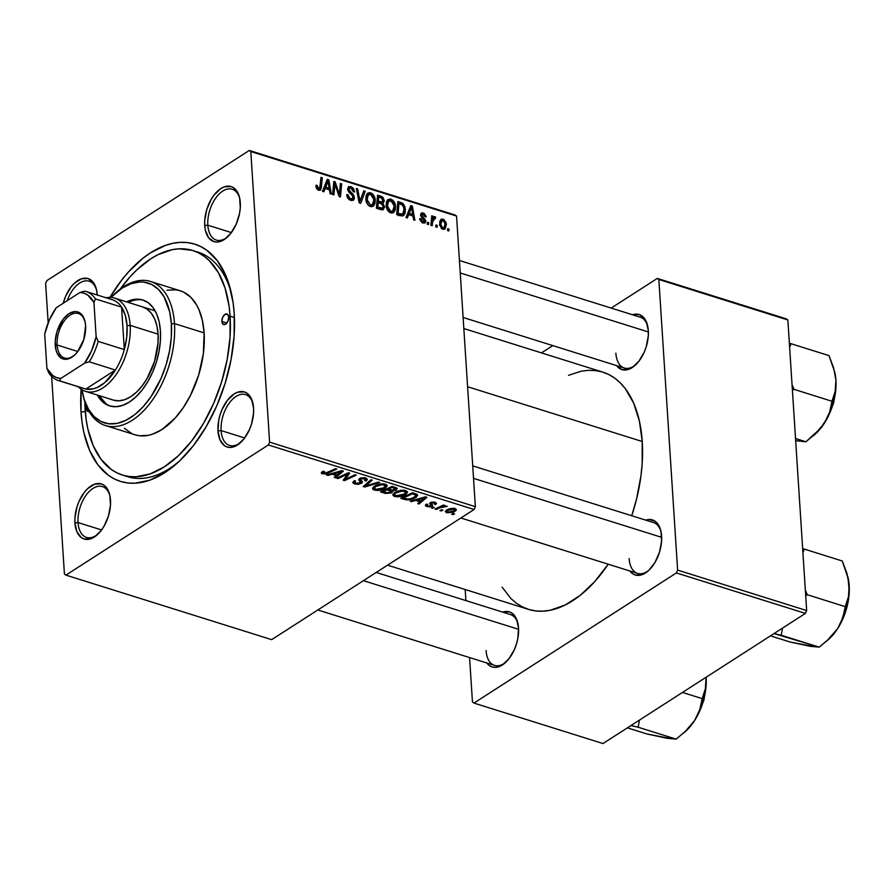 <?xml version="1.0" encoding="UTF-8"?>
<svg xmlns="http://www.w3.org/2000/svg" width="894" height="894" viewBox="0 0 894 894"><rect width="100%" height="100%" fill="white"/><g stroke="black" fill="none" stroke-linecap="round" stroke-linejoin="round"><path stroke-width="1.34" d="M207.833 225.21A26.641 15.12 -72.6 0 0 227.735 236.776A26.641 15.12 107.4 0 1 216.281 240.073A26.641 15.12 107.4 0 1 207.833 225.21L231.39 232.585L207.833 225.21A26.641 15.12 107.4 0 1 215.23 198.77A26.641 15.12 107.4 0 1 232.216 189.237A26.641 15.12 107.4 0 1 239.748 198.49A26.641 15.12 -72.6 0 0 220.65 192.623A26.641 15.12 -72.6 0 0 207.833 225.21L204.726 225.534L207.833 225.21M240.285 202.67A28.854 16.383 107.4 0 1 227.031 237.424A28.854 16.383 107.4 0 1 204.726 225.534L205.385 230.294L208.637 237.793L214.001 241.682L217.231 242.062L224.159 239.637L230.842 233.312L236.251 224.07L239.57 213.308L240.274 207.877L239.626 197.909L238.307 193.774L233.915 187.975L231.01 186.533L224.36 186.846L220.852 188.578L214.18 194.903L211.252 199.239L206.805 209.431L204.748 220.337L204.726 225.534A28.854 16.383 107.4 0 1 218.974 189.941A28.854 16.383 107.4 0 1 239.536 197.54A28.854 16.383 107.4 0 1 240.285 202.67M221.12 430.584A26.641 15.12 -72.6 0 0 241.022 442.15A26.641 15.12 107.4 0 1 229.557 445.447A26.641 15.12 107.4 0 1 221.12 430.584L244.665 437.971L221.12 430.584A26.641 15.12 107.4 0 1 228.506 404.144A26.641 15.12 107.4 0 1 245.504 394.612A26.641 15.12 107.4 0 1 253.024 403.864A26.641 15.12 -72.6 0 0 233.926 398.009A26.641 15.12 -72.6 0 0 221.12 430.584L218.002 430.919L221.12 430.584M253.572 408.055A28.854 16.383 107.4 0 1 240.318 442.809A28.854 16.383 107.4 0 1 218.002 430.919L219.991 439.814L224.383 445.614L227.277 447.056L230.507 447.436L237.435 445.011L244.118 438.686L249.527 429.444L251.493 424.158L253.55 413.251L253.572 408.055L251.583 399.149L247.191 393.349L244.297 391.907L237.636 392.22L234.139 393.952L227.456 400.277L222.047 409.519L220.092 414.805L218.728 420.281L218.002 430.919A28.854 16.383 107.4 0 1 232.261 395.316A28.854 16.383 107.4 0 1 252.823 402.926A28.854 16.383 107.4 0 1 253.572 408.055M78.046 522.565A26.641 15.12 -72.6 0 0 97.949 534.131A26.641 15.12 107.4 0 1 86.495 537.428A26.641 15.12 107.4 0 1 78.046 522.565L101.592 529.952L78.046 522.565A26.641 15.12 107.4 0 1 85.433 496.125A26.641 15.12 107.4 0 1 102.43 486.593A26.641 15.12 107.4 0 1 109.962 495.846A26.641 15.12 -72.6 0 0 90.864 489.99A26.641 15.12 -72.6 0 0 78.046 522.565L74.94 522.901L78.046 522.565M110.498 500.037A28.854 16.383 107.4 0 1 97.245 534.791A28.854 16.383 107.4 0 1 74.94 522.901L76.918 531.796L81.309 537.596L84.215 539.037L90.864 538.736L94.373 536.992L101.044 530.678L103.972 526.342L108.42 516.14L110.476 505.233L109.839 495.276L106.587 487.778L104.129 485.33L101.223 483.889L94.563 484.202L87.634 488.66L84.394 492.259L78.974 501.5L77.018 506.797L74.951 517.704L74.94 522.901A28.854 16.383 107.4 0 1 89.188 487.297A28.854 16.383 107.4 0 1 109.75 494.907A28.854 16.383 107.4 0 1 110.498 500.037M97.222 294.662A28.854 16.383 107.4 0 1 97.234 294.998L96.552 289.902L93.3 282.403L87.947 278.515L81.287 278.827L74.347 283.286L71.107 286.885L65.698 296.126L63.195 303.278A28.854 16.383 107.4 0 1 80.538 279.107A28.854 16.383 107.4 0 1 96.474 289.533A28.854 16.383 107.4 0 1 97.222 294.662M486.079 650.53A26.641 15.12 -72.6 0 0 505.982 662.096A26.641 15.12 107.4 0 1 494.516 665.393A26.641 15.12 107.4 0 1 486.079 650.53M502.707 612.122A28.854 16.383 107.4 0 1 517.782 622.861A28.854 16.383 107.4 0 1 518.531 627.99A28.854 16.383 107.4 0 1 505.266 662.745A28.854 16.383 107.4 0 1 486.761 662.957L489.342 665.561L492.236 667.002L495.466 667.382L502.394 664.957L509.077 658.632L514.486 649.39L516.441 644.105L517.805 638.629L518.531 627.99L516.542 619.095L512.15 613.295L509.256 611.854L502.596 612.166M615.865 353.164A26.641 15.12 -72.6 0 0 635.768 364.73A26.641 15.12 107.4 0 1 624.303 368.026A26.641 15.12 107.4 0 1 615.865 353.164M632.494 314.766A28.854 16.383 107.4 0 1 647.569 325.505A28.854 16.383 107.4 0 1 648.318 330.635A28.854 16.383 107.4 0 1 635.064 365.389A28.854 16.383 107.4 0 1 616.547 365.601L622.023 369.647L628.683 369.334L632.181 367.59L638.864 361.277L644.272 352.035L646.239 346.738L648.295 335.831L648.318 330.635L646.328 321.739L644.406 318.376L639.042 314.487L632.382 314.8M629.141 558.538A26.641 15.12 -72.6 0 0 649.044 570.104A26.641 15.12 107.4 0 1 637.59 573.412A26.641 15.12 107.4 0 1 629.141 558.538M645.77 520.14A28.854 16.383 107.4 0 1 660.845 530.88A28.854 16.383 107.4 0 1 661.594 536.009A28.854 16.383 107.4 0 1 648.34 570.763A28.854 16.383 107.4 0 1 629.834 570.975L632.404 573.579L635.31 575.021L641.97 574.708L645.468 572.965L648.899 570.249L655.067 562.315L659.515 552.123L661.582 541.205L660.934 531.248L659.616 527.114L655.224 521.314L649.1 519.481L645.669 520.174M125.048 475.776A117.65 66.782 -72.6 0 0 179.213 461.315A117.65 66.782 107.4 0 1 127.641 476.681L122.433 475.049A117.65 66.782 107.4 0 1 85.12 409.396A117.65 66.782 107.4 0 1 84.818 401.797L86.126 419.375L87.824 428.796L93.211 445.67L101.078 459.348L111.113 469.328L116.823 472.792L122.936 475.206L129.373 476.536L136.089 476.759L150.069 473.943L164.34 466.847L178.353 455.761L191.573 441.088L203.486 423.421L213.632 403.417L221.623 381.85L227.165 359.544L230.026 337.373L230.104 316.174L234.418 317.526L230.104 316.174A117.65 66.782 107.4 0 1 197.473 432.964A117.65 66.782 107.4 0 1 122.411 475.049M81.019 412.033L85.276 411.575L81.019 412.033L82.08 422.571L83.88 432.54L89.568 450.364L97.871 464.824L108.476 475.362L114.521 479.028L120.969 481.564L127.775 482.972L134.871 483.218L149.644 480.234L164.72 472.736L179.526 461.025L193.495 445.525L206.078 426.851L216.806 405.708L225.254 382.923L231.099 359.366L234.127 335.943L234.206 313.537A124.311 70.57 107.4 0 1 177.101 463.248A124.311 70.57 107.4 0 1 81.019 412.033A124.311 70.57 107.4 0 1 81.13 389.225L81.019 412.033M568.528 375.335L581.066 371.233L588.386 370.317L595.471 370.563L602.277 371.96L608.736 374.508L614.77 378.173L620.335 382.923L625.375 388.711L633.69 403.172L639.378 420.996L642.238 441.502A124.311 70.57 -72.6 0 1 631.723 515.737L636.539 499.143L640.998 475.541L642.149 463.897L642.238 441.502L467.596 386.733L642.238 441.502A124.311 70.57 -72.6 0 0 602.835 372.139L463.83 328.545M271.675 639.646L65.921 575.121L268.356 444.966L474.111 509.502L271.675 639.646L474.111 509.502L475.351 506.652L456.555 216.069L250.801 151.533L269.597 442.128L475.351 506.652L474.111 509.502L268.356 444.966L65.921 575.121L64.424 574.037L51.64 376.408L64.424 574.037L65.921 575.121L271.675 639.646M432.629 508.261L434.294 507.479L432.998 507.066L431.366 507.87L434.294 507.479L432.998 507.066L431.366 507.87L432.629 508.261M441.189 510.943L442.854 510.161L441.558 509.759L439.926 510.552L441.189 510.943L441.122 509.96L441.189 510.943L442.854 510.161L441.558 509.759L439.926 510.552L441.189 510.943M394.69 496.483L398.333 496.841L402.713 495.946L406.278 494.08L407.429 491.856L406.077 490.683L403.205 490.124L397.249 491.186L393.047 494.069L393.036 495.444L394.69 496.483L394.444 492.639L394.69 496.483C398.925 497.176 402.557 496.539 405.574 494.583L407.496 492.192L405.619 490.515L400.546 490.303L394.645 492.505L392.846 494.885L394.69 496.483M411.486 501.635L415.598 500.428L419.934 501.78L417.733 503.59L419.007 503.992L426.907 497.31L425.354 496.829L410.111 501.199L411.486 501.635L411.441 500.819L411.486 501.635L415.598 500.428L419.934 501.78L417.733 503.59L419.007 503.992L426.907 497.31L425.354 496.829L410.111 501.199L411.486 501.635M385.37 493.443L391.237 492.974L392.656 491.767L392.265 490.907L395.908 490.158L397.193 488.459L392.12 486.403L380.475 491.912L385.37 493.443L385.292 492.348L385.37 493.443L391.863 492.628L392.265 490.907L396.288 489.934L396.768 488.012L392.12 486.403L380.475 491.912L385.37 493.443M364.841 487.006L379.749 482.525L378.374 482.089L365.601 485.934L372.206 480.156L370.921 479.754L363.221 486.492L364.841 487.006L364.718 485.185L364.841 487.006L379.749 482.525L378.374 482.089L365.601 485.934L372.206 480.156L370.921 479.754L363.221 486.492L364.841 487.006M322.231 471.741L321.348 472.602L321.717 473.474L325.606 474.01L336.814 469.059L335.529 468.657L325.226 473.284L323.349 472.96L324.611 471.529L322.946 471.339L321.292 472.87L322.611 473.876L328.277 473.094L336.814 469.059L335.529 468.657L327.282 472.557L323.818 473.183L323.662 472.032L324.611 471.529L322.231 471.741M338.01 478.592L347.822 473.909L343.229 480.223L344.559 480.648L356.203 475.139L354.918 474.736L345.095 479.43L349.722 473.105L348.392 472.691L336.725 478.189L338.01 478.592L337.943 477.608L338.01 478.592L347.822 473.909L346.19 475.887L346.313 478.011L349.722 473.105L348.392 472.691L336.725 478.189L338.01 478.592M327.953 475.44L332.054 474.222L336.39 475.586L334.188 477.396L335.462 477.798L343.374 471.116L341.821 470.624L326.578 475.005L327.953 475.44L327.897 474.625L327.953 475.44L332.054 474.222L336.39 475.586L334.188 477.396L335.462 477.798L343.374 471.116L341.821 470.624L326.578 475.005L327.953 475.44M354.806 483.978L358.271 484.336L361.858 483.073L362.45 481.788L360.483 479.385L361.433 478.603L364.797 478.804L365.601 479.743L364.741 480.648L366.115 480.983L367.333 479.24L364.841 477.765L360.818 477.921L358.762 479.385L360.293 482.883L355.689 483.173L354.538 482.235L355.656 481.028L354.27 480.704L352.761 482.503L353.409 483.363L354.806 483.978L354.717 482.592L354.806 483.978L361.455 483.375L362.506 481.989L360.528 479.564L360.908 478.871L364.372 478.648L364.741 480.648L366.328 480.849L367.356 479.374L365.534 477.944L359.578 478.502L360.595 482.391L360.092 483.028L356.013 483.285L354.572 482.045L355.656 481.028L354.27 480.704L352.761 482.481L354.806 483.978M374.396 490.124L378.039 490.471L382.431 489.577L385.984 487.711L387.147 485.498L385.783 484.313L382.911 483.766L376.955 484.827L372.753 487.699L372.742 489.074L374.396 490.124L374.15 486.28L374.396 490.124C378.631 490.817 382.263 490.18 385.28 488.213L387.203 485.822L385.325 484.157L380.263 483.945L374.351 486.146L372.552 488.526L374.396 490.124M426.304 504.138L425.354 505.211L425.913 506.149L429.545 506.932L432.517 505.769L431.277 503.546L431.813 502.886L434.316 502.864L434.305 504.149L435.702 504.473L436.495 503.367L434.093 502.003L430.729 502.394L429.634 503.445L430.964 505.557L429.299 506.261L427.477 505.903L426.997 505.289L427.824 504.384L426.304 504.138L425.343 505.367L426.974 506.607L431.992 506.25L432.618 505.244L431.266 503.344L434.003 502.741L434.305 504.149L435.702 504.473L436.495 503.389L434.931 502.204L430.282 502.64L430.64 505.903L427.902 506.071L426.997 505.345L427.824 504.384L426.304 504.138M404.379 499.411L408.536 499.902L412.872 498.964L416.336 497.187L417.599 495.052L412.402 492.762L400.769 498.271L404.379 499.411L404.311 498.316L404.379 499.411L406.569 499.869L415.777 497.567L417.654 495.31L416.883 494.281L412.402 492.762L400.769 498.271L404.379 499.411M446.776 512.821L453.37 512.161L455.94 510.586L456.298 509.412L453.94 508.261L449.246 508.809L445.435 511.178L446.776 512.821L446.598 510.049L446.776 512.821L455.035 511.301L456.353 509.669L454.99 508.496L446.531 510.094L445.357 511.591L446.776 512.821M436.306 509.412L442.239 506.82L447.235 506.306L442.999 506.227L444.765 505.412L443.48 505.009L435.02 509.01L436.306 509.412L436.238 508.429L436.306 509.412L439.725 507.826L447.235 506.306L442.999 506.227L444.765 505.412L443.48 505.009L435.02 509.01L436.306 509.412M452.923 514.631L454.588 513.838L453.292 513.435L451.649 514.229L452.923 514.631L452.856 513.648L452.923 514.631L454.588 513.838L453.292 513.435L451.649 514.229L452.923 514.631M395.528 206.592L395.26 209.833L393.885 212.28L391.918 213.085L389.326 212.191L387.426 209.978L386.275 206.726L386.32 202.558L387.426 200.088L389.885 198.96L392.801 200.256L394.824 203.251L395.528 206.592C395.394 203.139 393.852 200.658 390.924 199.15L387.426 200.088L386.152 205.654C386.353 209.028 387.884 211.453 390.723 212.906L393.472 212.604L395.528 206.592L394.254 207.419L395.528 206.592M408.647 214.683L407.396 217.957L406.021 217.521L410.793 205.564L412.346 206.045L414.905 220.315L413.631 219.913L412.983 216.035L408.647 214.683L412.983 216.035L413.631 219.913L414.905 220.315L412.346 206.045L410.793 205.564L406.021 217.521L407.396 217.957L408.647 214.683L406.636 215.968L408.647 214.683M318.655 190.299L316.387 188.299L315.984 185.27L317.247 185.494L318.074 188.433L319.75 188.399L320.968 177.392L322.253 177.794L320.722 189.774L318.655 190.299L320.298 190.187L321.393 187.394L322.253 177.794L320.968 177.392L320.13 186.656L318.633 188.723L317.247 185.494L315.984 185.27L315.962 186.488L318.655 190.299M354.415 197.563L353.935 199.697L351.577 200.569L348.504 199.027L347.051 196.412L346.76 194.568L348.023 194.791L349.532 198.155L351.711 198.982L353.018 198.211L352.75 195.987L348.962 192.244L347.71 189.606L348.448 186.768L351.197 186.712L353.476 188.478L354.672 191.987L353.421 191.729L352.605 189.372L350.895 188.176L349.208 188.377L349.073 190.187L353.465 194.691L354.415 197.563L348.917 189.472L349.409 188.209L350.895 188.176L353.421 191.729L354.672 191.987L350.839 186.578L348.582 186.667L347.654 189.159L349.286 192.612L352.75 195.987L352.527 198.77L350.828 198.814L348.481 196.915L348.023 194.791L346.76 194.568C346.917 197.496 348.28 199.44 350.85 200.401L353.331 200.267L354.415 197.563L350.303 200.2L354.415 197.563M365.188 191.26L360.74 203.329L359.12 202.815L356.36 188.489L357.645 188.891L360.003 201.172L363.813 190.824L365.188 191.26L363.813 190.824L360.003 201.172L357.645 188.891L356.36 188.489L359.12 202.815L360.74 203.329L365.188 191.26L363.165 192.556L365.188 191.26M375.245 200.234L374.966 203.463L373.591 205.922L371.636 206.715L369.043 205.832L367.143 203.62L365.992 200.357L366.026 196.188L366.942 193.987L369.591 192.601L372.519 193.886L374.53 196.892L375.245 200.234C375.1 196.769 373.569 194.3 370.63 192.791L367.143 193.73L365.858 199.284C366.059 202.67 367.59 205.084 370.44 206.548L373.189 206.235L375.245 200.234L373.96 201.049L375.245 200.234M448.989 229.076L448.822 230.954L447.559 230.551L447.693 228.674L448.989 229.076L447.693 228.674L447.559 230.551L448.822 230.954L448.989 229.076L447.592 229.982L448.989 229.076M382.8 203.34L384.264 200.513L382.777 201.474L384.264 200.513L382.386 196.87L380.967 197.786L382.386 196.87L380.676 196.11L379.034 197.172L380.676 196.11L377.559 195.138L376.385 208.235L381.269 209.766L383.314 209.598L384.509 206.592L382.9 207.62L384.509 206.592L384.498 207.374L382.643 209.867L376.385 208.235L377.559 195.138L383.168 197.585L384.275 201.016L382.8 203.34L384.509 206.592L382.8 203.34L383.37 203.106M325.103 188.478L323.851 191.763L322.477 191.327L327.26 179.359L328.813 179.85L331.372 194.121L330.098 193.719L329.439 189.841L325.103 188.478L329.439 189.841L330.098 193.719L331.372 194.121L328.813 179.85L327.26 179.359L322.477 191.327L323.851 191.763L325.103 188.478L323.103 189.774L325.103 188.478M334.68 186.935L333.909 194.914L332.624 194.512L333.831 181.426L335.161 181.84L339.407 194.601L340.357 183.471L341.642 183.873L340.469 196.971L339.128 196.546L334.859 183.806L334.68 186.935L334.859 183.806L339.128 196.546L340.469 196.971L341.642 183.873L340.357 183.471L339.407 194.601L335.161 181.84L333.831 181.426L332.624 194.512L333.909 194.914L334.68 186.935L333.238 187.863L334.68 186.935M424.561 220.796L421.89 222.517L422.996 221.801L421.007 218.728L419.867 219.466L421.007 218.728L419.755 218.516L423.018 223.031L420.191 220.516L419.755 218.516L421.007 218.728L422.504 221.589L424.549 221.12L420.828 215.968L421.242 213.085L424.192 213.431L426.136 216.538L424.918 216.627L423.275 214.202L421.934 214.582L422.136 216.136L425.801 220.818L425.041 222.964L423.018 223.031L425.019 222.975L425.823 221.075L421.867 215.096L423.108 214.147L424.918 216.627L426.17 216.851L423.086 212.917L421.353 213.007L420.605 214.918L424.561 220.796L422.493 222.841M402.222 216.013L396.668 214.594L397.841 201.496L402.814 203.374L405.049 206.838L405.228 212.727L403.864 215.275L402.222 216.013L403.451 215.599L405.496 209.408L402.456 203.117L397.841 201.496L396.668 214.594L402.222 216.013M446.374 224.305L445.134 228.808L443.513 229.367L441.535 228.54L439.569 224.685L440.563 219.835L442.195 219.041L443.815 219.488L446.14 222.774L446.374 224.305L443.145 219.198L441.077 219.365L439.546 224.316L442.821 229.244L444.866 229.009L446.374 224.305L445.089 225.143L446.374 224.305M437.255 225.4L437.088 227.277L435.825 226.875L435.959 224.997L437.255 225.4L435.959 224.997L435.825 226.875L437.088 227.277L437.255 225.4L435.87 226.294L437.255 225.4M434.786 216.583L431.478 219.075L432.864 218.181L433.054 216.214L431.657 217.119L433.054 216.214L431.768 215.812L430.919 225.333L432.204 225.735L432.584 221.947L431.143 222.874L432.584 221.947L432.204 225.735L430.919 225.333L431.768 215.812L433.054 216.214L432.864 218.181L434.093 216.616L435.669 217.208L435.266 218.617L434.305 218.058L433.422 218.661L432.584 221.947L435.669 217.208L433.936 216.706M428.707 222.718L428.528 224.584L427.265 224.193L427.399 222.315L428.707 222.718L427.399 222.315L427.265 224.193L428.528 224.584L428.707 222.718L427.31 223.612L428.707 222.718M46.868 280.604L249.303 150.449L455.068 214.985L456.555 216.069L475.351 506.652L269.597 442.128L268.356 444.966L269.597 442.128L250.801 151.533L249.303 150.449L250.801 151.533L456.555 216.069L455.068 214.985L249.303 150.449L46.868 280.604L45.628 283.443L48.175 322.801L45.628 283.443L46.868 280.604M602.981 743.551L473.943 703.075L676.378 572.931L805.416 613.396L602.981 743.551L805.416 613.396L806.656 610.557L787.86 319.963L658.833 279.498L677.618 570.093L806.656 610.557L805.416 613.396L676.378 572.931L473.943 703.075L472.457 701.991L469.573 657.571L472.457 701.991L473.943 703.075L602.981 743.551M541.485 352.895L552.816 345.609L541.485 352.895M611.183 308.084L657.336 278.414L786.362 318.879L787.86 319.963L806.656 610.557L677.618 570.093L676.378 572.931L677.618 570.093L658.833 279.498L657.336 278.414L658.833 279.498L787.86 319.963L786.362 318.879L657.336 278.414L611.183 308.084M465.182 589.515L465.897 600.578L465.182 589.515M502.104 587.146L510.943 598.567L516.508 603.316L522.543 606.981L529.002 609.529L535.808 610.926L542.893 611.172L550.212 610.256L565.209 604.992L580.228 595.348L594.678 581.67L608.222 564.192A124.311 70.57 -72.6 0 1 528.443 609.362L387.527 565.164M472.714 465.863L653.525 522.577A26.641 15.12 107.4 0 1 661.057 531.829M510.463 614.558A26.641 15.12 107.4 0 1 517.984 623.811M459.427 260.489L640.249 317.191A26.641 15.12 107.4 0 1 647.77 326.444M234.206 313.537L233.144 302.999L228.842 283.744L225.657 275.207L217.354 260.757L206.749 250.219L200.703 246.554L194.255 244.006L187.449 242.598L180.353 242.363L173.045 243.269L165.58 245.336L150.505 252.834L143.029 258.187L128.568 271.865L121.729 280.046L109.917 297.411A124.311 70.57 107.4 0 1 230.987 291.444A124.311 70.57 107.4 0 1 234.206 313.537M192.813 250.532A117.65 66.782 107.4 0 1 230.104 316.174L229.099 306.206L225.031 287.98L218.371 272.625L209.386 260.746L204.111 256.243L198.401 252.778L192.288 250.365L179.135 248.811L172.218 249.672L158.026 254.656L150.885 258.724L136.871 269.82L130.133 276.738L120.142 289.198A117.65 66.782 107.4 0 1 192.813 250.532L198.043 252.164A117.65 66.782 107.4 0 1 231.613 294.249A117.65 66.782 -72.6 0 0 195.406 251.449M67.218 300.697A26.641 15.12 107.4 0 1 89.154 281.219A26.641 15.12 107.4 0 1 96.675 290.472A26.641 15.12 -72.6 0 0 82.93 281.454A26.641 15.12 -72.6 0 0 67.218 300.697M378.341 201.15L378.698 197.071L377.302 197.965L378.698 197.071L380.878 197.753L383.001 200.178L382.431 201.876L380.196 203.307L382.431 201.876L380.397 201.798L378.754 202.86L380.397 201.798L378.341 201.15L376.933 202.055L378.341 201.15L382.219 201.988L382.822 199.317L381.626 198.021L378.698 197.071L378.341 201.15M377.804 207.106L378.196 202.681L376.799 203.586L378.196 202.681L380.889 203.53L383.235 206.156L382.565 207.956L379.704 209.274L381.425 208.168L380.185 207.855L378.531 208.905L380.185 207.855L377.804 207.106L376.396 208.011L377.804 207.106L382.297 208.09L383.191 206.927L383.045 205.218L381.704 203.843L378.196 202.681L377.804 207.106M367.915 193.037L367.143 193.73M366.149 195.663L370.63 192.791L366.149 195.663M366.551 198.703L367.132 199.328M368.205 195.093L367.166 197.775L367.389 201.306L370.429 204.972L369.054 205.843L372.172 204.815L373.983 200.748L372.597 195.808L370.317 194.289L368.205 195.093L370.697 194.378L373.96 199.686L372.34 204.715L370.429 204.972L367.132 199.753L366.004 200.48L367.132 199.753L368.205 195.093L365.959 196.546L368.786 194.601L365.981 196.401M356.572 189.584L357.645 188.891L356.572 189.584M358.226 198.166L359.354 197.451L358.226 198.166M358.93 201.865L360.003 201.172L358.93 201.865M346.872 195.529L348.023 194.791L346.872 195.529M346.95 195.942L348.045 195.238L346.95 195.942M347.475 197.563L348.481 196.915L347.475 197.563M349.398 199.742L350.828 198.814L349.398 199.742M347.654 188.634L350.839 186.578L347.654 188.634M348.917 189.45L347.833 190.176L348.917 189.472M348.436 191.517L349.476 190.847L348.436 191.517M350.504 193.763L351.755 192.959L350.504 193.763M315.951 186.332L317.247 185.494L315.951 186.332M316.085 187.382L317.214 186.656L316.085 187.382M317.314 189.562L318.633 188.723L317.314 189.562M317.661 189.83L319.493 188.656L318.633 188.723M320.845 178.688L322.253 177.794L320.845 178.688M319.683 188.489L321.393 187.394L319.683 188.489M326.455 181.359L328.813 179.85L326.455 181.359M325.695 187.092L327.126 183.549L325.058 184.868L327.126 183.549L327.953 181.057L326.109 182.242L327.953 181.057L329.16 188.176L327.517 189.237L329.16 188.176L325.695 187.092L323.639 188.422L325.695 187.092L329.16 188.176L327.953 181.057L325.695 187.092M333.697 182.778L335.161 181.84L333.697 182.778M336.189 188.165L337.161 187.539L336.189 188.165M337.641 192.311L338.58 191.707L337.641 192.311M338.625 195.104L339.407 194.601L338.625 195.104M340.234 184.779L341.642 183.873L340.234 184.779M333.529 184.656L334.859 183.806L333.529 184.656M420.605 214.504L423.086 212.917L420.605 214.504M421.867 215.096L423.108 214.147M421.108 216.549L422.046 215.946L421.108 216.549M422.169 217.79L423.141 217.164L422.169 217.79M424.125 219.667L425.063 219.064L424.125 219.667M422.862 222.975L425.823 221.075L422.862 222.975M410 207.553L412.346 206.045L410 207.553M409.24 213.286L410.659 209.744L408.592 211.073L410.659 209.744L411.497 207.252L409.642 208.436L411.497 207.252L412.704 214.381L411.05 215.432L412.704 214.381L409.24 213.286L407.183 214.616L409.24 213.286L412.704 214.381L411.497 207.252L409.24 213.286M399.238 203.508L400.892 202.457L399.238 203.508M400.993 204.055L402.456 203.117L400.993 204.055M404.244 210.224L405.496 209.408L404.244 210.224M398.579 215.108L398.411 215.7M398.098 213.465L398.992 203.43L397.595 204.335L398.992 203.43L402.456 204.748L404.222 208.928L402.658 214.012L399.719 213.979L398.076 215.041L399.719 213.979L398.098 213.465L396.69 214.37L398.098 213.465L402.624 214.035L404.177 210.962L403.261 205.62L398.992 203.43L398.098 213.465M388.208 199.396L387.426 200.088M386.443 202.033L390.924 199.15L386.443 202.033M386.845 205.061L387.415 205.698M388.499 201.463L387.426 206.112L388.342 209.218L390.712 211.33L389.348 212.213L392.466 211.174L393.595 209.922L394.265 207.117L393.74 203.676L391.326 200.882L388.499 201.463L390.98 200.748L394.254 206.045L392.634 211.085L390.712 211.33L387.426 206.112L386.297 206.838L387.426 206.112L388.499 201.463L386.253 202.904L389.08 200.96L386.275 202.759M439.792 221.354L443.145 219.198L439.792 221.354M440.798 224.562L441.927 220.594L443.167 220.438L445.111 223.902L443.905 227.836L441.703 228.674L442.753 227.992L440.798 224.562L439.669 225.288L440.798 224.562L442.53 227.914L444.296 227.456L445.111 223.902L443.815 220.796L441.48 221.053L440.798 224.562M434.35 218.058L435.669 217.208L434.35 218.058M431.411 219.79L434.607 218.102M347.654 474.088L347.777 475.943L347.654 474.088M345.095 479.43L346.313 478.011L346.179 475.91L343.229 480.223L344.559 480.648L356.203 475.139L354.918 474.736L345.095 479.43L344.983 477.664L345.095 479.43M344.425 478.48L344.559 480.648L344.425 478.48M347.766 472.982L347.822 473.909L347.766 472.982M345.095 474.245L345.162 475.239L345.095 474.245M335.373 476.424L335.462 477.798L335.373 476.424M336.323 474.49L336.39 475.586L336.323 474.49M332.009 473.44L332.054 474.222L332.009 473.44M333.875 473.731L338.401 472.423L338.345 471.619L338.401 472.423L341.374 471.484L341.329 470.769L337.34 474.815L333.875 473.731L333.82 472.926L333.875 473.731L341.374 471.484L337.34 474.815L333.875 473.731M323.617 471.306L323.662 472.032L323.617 471.306M323.818 473.183L323.662 472.032M328.221 472.11L328.277 473.094L328.221 472.11M322.466 471.596L322.611 473.876L322.466 471.596M354.482 480.76L354.572 482.045M358.919 480.301L359.757 481.229L359.578 478.502L358.717 479.732M366.149 478.167L366.328 480.849L366.149 478.167M365.925 478.078L366.115 480.983L365.925 478.078M365.49 477.932L364.964 480.503M364.305 477.664L364.372 478.648L364.305 477.664M360.841 477.91L360.908 478.871L360.841 477.91M360.528 479.564L360.908 478.871M360.427 478.066L360.505 479.273M361.265 480.436L361.455 483.375L361.265 480.436M367.579 482.682L367.68 484.19L367.579 482.682M365.501 484.492L365.601 485.934L365.501 484.492M385.191 486.828L385.28 488.213L385.191 486.828M375.569 486.571L380.52 484.727L380.464 483.911L380.52 484.727L384.163 484.861L384.107 483.866L385.47 486.057L384.118 487.755L375.614 489.431L374.295 488.202L375.502 485.476L375.569 486.571L382.42 484.604L385.426 485.822L383.302 488.213L377.894 489.677L374.452 488.672L375.569 486.571M397.249 488.705L396.768 488.012M396.143 487.699L396.288 489.934L396.143 487.699M392.22 490.191L392.265 490.907L392.22 490.191L388.409 489.163L392.041 487.442L391.974 486.47L392.041 487.442L394.209 488.124L394.142 487.04L394.98 489.566L392.935 490.203L388.409 489.163L388.354 488.18L388.409 489.163L392.041 487.442L395.483 488.828L392.254 490.191M392.678 491.555L392.265 490.907M391.695 490.113L391.863 492.628L391.695 490.113M383.124 491.666L387.057 489.811L386.99 488.828L387.057 489.811L389.739 490.65L389.672 489.554L390.622 492.214L386.8 492.773L383.124 491.666L383.057 490.683L383.124 491.666L387.057 489.811L391.181 491.532L388.108 492.896L383.124 491.666M395.405 487.431L394.98 489.566M430.785 502.372L430.986 505.434L430.785 502.372M430.282 502.64L429.634 503.557L430.427 504.629L430.293 502.64M435.568 502.45L435.702 504.473L435.568 502.45M433.992 502.741L434.305 504.149M431.657 502.093L431.713 502.942L431.657 502.093M431.199 502.216L431.254 503.445M431.701 504.071L431.266 503.344M431.992 506.25L431.858 504.238L431.992 506.25L432.618 505.244M426.818 504.149L426.974 506.607L426.818 504.149M418.917 502.618L419.007 503.992L418.917 502.618M419.867 500.696L419.934 501.78L419.867 500.696M415.542 499.645L415.598 500.428L415.542 499.645M417.409 499.925L421.946 498.628L421.89 497.824L421.946 498.628L424.907 497.69L424.862 496.963L420.873 501.009L417.409 499.925L417.364 499.12L417.409 499.925L424.907 497.69L420.873 501.009L417.409 499.925M415.688 496.204L415.777 497.567L415.688 496.204M406.513 498.919L406.569 499.869L406.513 498.919M415.609 494.997L415.263 496.628L410.905 498.696L407.63 499.075L403.417 498.036L412.335 493.812L415.609 494.997L414.57 497.131C411.832 498.964 408.647 499.433 405.049 498.539L403.417 498.036L403.35 497.053L403.417 498.036L412.335 493.812L412.268 492.829L412.335 493.812L414.179 494.393L414.101 493.298L414.179 494.393L415.609 494.997L415.531 493.745L415.945 495.533L415.833 493.846M405.485 493.197L405.574 494.583L405.485 493.197M395.863 492.94L400.814 491.097L400.758 490.281L400.814 491.097L404.457 491.219L404.39 490.236L405.764 492.426L404.412 494.114L395.897 495.79L394.589 494.561L395.785 491.845L395.863 492.94L402.713 490.962L405.72 492.181L403.596 494.583L398.188 496.036L394.869 495.22L394.701 494.047L395.863 492.94M454.856 508.462L455.035 511.301L454.856 508.462M447.659 512.262L446.944 511.379L448.497 510.072L454.063 509.044L453.772 510.899L449.347 512.385L447.659 512.262L447.838 509.368L447.916 510.418L454.063 509.044L454.018 508.273L454.789 509.703L453.772 510.899L447.659 512.262L446.81 509.926M442.943 505.255L442.999 506.227L442.943 505.255M445.57 505.769L445.637 506.842L445.57 505.769M445.178 505.803L445.223 506.507L445.178 505.803M439.669 506.809L439.725 507.826L439.669 506.809M391.08 489.979L390.622 492.214M454.063 509.044L454.789 509.669L454.711 508.418M85.098 321.862A23.311 13.231 -72.6 0 0 68.413 316.42A23.311 13.231 -72.6 0 0 57.115 345.006L55.249 345.207A24.641 13.991 107.4 0 1 67.419 314.811A24.641 13.991 107.4 0 1 84.975 321.304A24.641 13.991 107.4 0 1 85.612 325.684L83.835 339.441L77.543 351.845L74.772 354.918L68.849 358.729L65.921 359.321L60.691 357.756L56.937 352.806L55.808 349.275L55.26 340.77L57.015 331.451L63.318 319.046L69.017 313.649L74.94 311.57L77.689 311.905L82.27 315.224L85.042 321.616L85.612 325.684A24.641 13.991 107.4 0 1 74.291 355.354A24.641 13.991 107.4 0 1 55.249 345.207L57.115 345.006A23.311 13.231 107.4 0 1 63.575 321.874A23.311 13.231 107.4 0 1 78.448 313.537A23.311 13.231 107.4 0 1 85.098 321.862M77.8 351.498L57.115 345.006L77.8 351.498M110.834 299.345A46.611 26.462 107.4 0 1 121.573 307.123A46.611 26.462 107.4 0 1 127.049 325.729L125.294 315.381L121.573 307.123L124.322 349.599L126.713 337.418L127.049 325.729L130.166 325.394A48.835 27.725 -72.6 0 0 106.14 297.791A48.835 27.725 107.4 0 1 114.689 298.149A48.835 27.725 107.4 0 1 130.166 325.394L158.059 334.144L130.166 325.394A48.835 27.725 107.4 0 1 116.611 373.871A48.835 27.725 107.4 0 1 85.455 391.337A48.835 27.725 107.4 0 1 78.236 386.744A48.835 27.725 -72.6 0 0 112.61 379.157A48.835 27.725 -72.6 0 0 130.166 325.394L127.049 325.729A46.611 26.462 107.4 0 1 124.322 349.599A46.611 26.462 107.4 0 1 115.404 370.027A46.611 26.462 107.4 0 1 85.813 389.046A46.611 26.462 107.4 0 1 82.986 388.164M115.404 370.027L85.813 389.046L93.222 388.868L97.1 387.538L104.844 382.565L115.404 370.027L85.813 389.046L59.663 380.844L60.792 378.453L84.639 363.12L89.255 361.824L115.404 370.027A46.611 26.462 -72.6 0 0 124.322 349.599L98.161 341.396L96.15 336.736L93.937 302.496L95.412 298.92L121.573 307.123L124.322 349.599L98.161 341.396A46.611 26.462 107.4 0 1 89.255 361.824L115.404 370.027M86.115 291.511L112.275 299.713A46.611 26.462 -72.6 0 1 121.573 307.123L95.412 298.92L93.937 302.496A44.398 25.2 107.4 0 0 80.069 292.439L84.684 291.142A46.611 26.462 107.4 0 1 86.115 291.511A46.611 26.462 107.4 0 1 95.412 298.92A46.611 26.462 -72.6 0 0 84.684 291.142L80.069 292.439L56.221 307.771A44.398 25.2 107.4 0 0 44.7 334.155L46.913 368.395L48.924 373.055A46.611 26.462 -72.6 0 0 59.663 380.844A46.611 26.462 107.4 0 1 58.222 380.475A46.611 26.462 107.4 0 1 48.924 373.055L46.913 368.395L52.88 375.648L56.646 377.637L60.792 378.453L84.639 363.12L91.568 350.772L96.15 336.736L93.937 302.496L87.97 295.243L84.215 293.254L80.069 292.439L56.221 307.771L49.293 320.119L44.7 334.155L46.913 368.395A44.398 25.2 107.4 0 0 60.792 378.453L59.663 380.844L85.813 389.046A46.611 26.462 -72.6 0 1 84.382 388.678L58.222 380.475M74.716 354.974A23.311 13.231 107.4 0 1 64.502 358.013A23.311 13.231 107.4 0 1 57.115 345.006A23.311 13.231 -72.6 0 0 74.716 354.974M89.255 361.824A46.611 26.462 -72.6 0 0 98.161 341.396L96.15 336.736A44.398 25.2 107.4 0 1 84.639 363.12L89.255 361.824M89.188 411.665A5.554 3.151 107.4 0 1 88.249 411.609A5.554 3.151 107.4 0 1 86.483 408.513L87.69 408.893L86.483 408.513L86.629 406.468M221.902 321.46L226.875 323.013L221.902 321.46L222.673 317.336L224.997 314.353L227.512 314.23L228.741 317.057A5.554 3.151 107.4 0 1 227.199 322.566A5.554 3.151 107.4 0 1 223.656 324.556A5.554 3.151 107.4 0 1 221.902 321.46A5.554 3.151 107.4 0 1 223.433 315.951A5.554 3.151 107.4 0 1 226.975 313.962A5.554 3.151 107.4 0 1 228.741 317.057L227.959 321.169L225.634 324.164L223.12 324.287L221.902 321.46M106.04 403.742L99.078 395.606A55.495 31.502 -72.6 0 0 110.498 406.144M160.417 330.959A55.495 31.502 107.4 0 1 145.029 386.04A55.495 31.502 107.4 0 1 109.616 405.898A55.495 31.502 107.4 0 1 97.334 395.059L104.296 403.194L109.873 405.977L116.075 406.703L122.668 405.373L129.395 402.032L136.011 396.802L142.247 389.885L147.868 381.548L152.65 372.105L156.416 361.936L159.031 351.42L160.384 340.96L160.417 330.959L159.143 321.806L156.606 313.85L152.896 307.391L148.158 302.686L142.582 299.915L136.38 299.177L126.557 301.87A55.495 31.502 107.4 0 1 142.828 299.993A55.495 31.502 107.4 0 1 160.417 330.959M166.977 290.226L175.727 289.812L179.862 290.673L183.773 292.215L190.824 297.322L196.591 304.943L198.926 309.615L202.379 320.443L204.123 332.892L174.475 323.594A75.476 42.845 -72.6 0 0 116.131 292.494L114.745 293.746A73.252 41.582 107.4 0 1 171.357 323.919L174.475 323.594L204.123 332.892A75.476 42.845 -72.6 0 0 180.197 290.773L150.55 281.476A75.476 42.845 107.4 0 1 174.475 323.594A75.476 42.845 107.4 0 1 153.533 398.512A75.476 42.845 107.4 0 1 105.38 425.51A75.476 42.845 107.4 0 1 83.209 395.886A75.476 42.845 -72.6 0 0 83.421 396.802A75.476 42.845 -72.6 0 0 137.195 416.693A75.476 42.845 -72.6 0 0 174.475 323.594L171.357 323.919L169.681 311.838L164.06 296.808L158.462 289.41L151.622 284.448L143.811 282.124L139.632 281.979L130.926 283.733L122.031 288.147L110.901 297.445A73.252 41.582 107.4 0 1 114.745 293.746M115.438 293.131A75.476 42.845 107.4 0 1 150.55 281.476M142.582 306.888A48.835 27.725 107.4 0 1 158.059 334.144A48.835 27.725 107.4 0 1 144.515 382.621A48.835 27.725 107.4 0 1 113.359 400.087L85.455 391.337M89.556 411.564L87.713 411.341L86.483 408.513A5.554 3.151 107.4 0 1 86.606 406.558M105.38 425.51L135.028 434.797A75.476 42.845 -72.6 0 0 183.181 407.809A75.476 42.845 -72.6 0 0 204.123 332.892L203.363 353.555L198.68 375.011L190.456 395.427L183.337 407.563L175.246 417.99L161.926 429.545L152.773 434.093L148.248 435.344L139.498 435.758L135.363 434.909M131.452 433.355L124.4 428.248M81.957 389.75L84.248 399.517L88.394 409.083L93.993 416.481L100.832 421.443L108.643 423.767L117.136 423.376L125.976 420.269L134.815 414.581L143.342 406.524L151.198 396.411L161.11 378.24L166.083 364.808L169.525 350.929L171.313 337.127L171.357 323.919A73.252 41.582 107.4 0 1 135.184 414.291A73.252 41.582 107.4 0 1 82.986 394.98A73.252 41.582 107.4 0 1 81.957 389.75M131.53 301.054L128.3 302.418A55.495 31.502 -72.6 0 1 143.699 300.283M142.369 306.821L147.275 309.268L151.432 313.403L154.707 319.091L156.942 326.087L158.059 334.144L158.026 342.938L154.539 361.399L147.007 378.654L142.068 385.996L136.581 392.086L130.759 396.69L124.836 399.629L119.036 400.803L113.572 400.154M460.242 272.961L648.374 331.965L460.242 272.961M814.523 434.719L824.369 423.22L829.666 413.274L834.806 396.612L835.924 380.14A44.678 25.367 -72.6 0 0 834.761 372.206L829.017 355.622L791.056 343.721L789.625 347.274L791.056 343.721L829.017 355.622L833.633 367.881L835.924 380.14L835.164 391.393L831.968 401.261L794.006 389.348L792.43 390.533L794.006 389.348L792.319 388.924L794.006 389.348L792.05 384.733L794.006 389.348L831.968 401.261L829.576 412.268L827.386 417.766L820.614 428.338L805.919 441.77L800.219 441.122M795.526 438.518L805.919 441.77L795.526 438.518M791.056 343.721L789.368 343.33L791.056 343.721M834.56 371.356L835.924 380.14L835.164 391.393L829.576 412.268L824.369 423.22A44.678 25.367 -72.6 0 0 835.924 380.14L834.75 372.139M831.386 409.15L833.342 403.205M813.473 435.669L815.395 433.948A44.678 25.367 -72.6 0 0 824.369 423.22L816.166 433.143L805.919 441.77L795.671 440.708M661.661 537.339L473.518 478.335L661.661 537.339M827.799 640.093L837.656 628.594A44.678 25.367 -72.6 0 0 849.199 585.525L848.451 596.767L844.338 612.133L840.651 623.196L837.656 628.594L842.941 618.648L846.797 607.652L849.3 590.833L848.417 579.401L842.293 561.007L804.332 549.095L802.913 552.648L804.332 549.095L842.293 561.007L846.909 573.255L849.199 585.525A44.678 25.367 -72.6 0 0 848.037 577.58A44.678 25.367 -72.6 0 0 847.948 577.2M848.026 577.513L849.199 591.303L848.451 596.767L845.243 606.635L807.282 594.722L805.326 590.118L807.282 594.722L845.243 606.635L842.841 617.698L837.656 628.594L829.42 638.551L819.195 647.144L810.12 646.295L790.195 642.037L770.483 635.857L790.195 642.037L813.495 646.507M804.332 549.095L802.656 548.704L804.332 549.095M774.003 633.589L819.195 647.144L781.233 635.243L782.518 628.113L781.233 635.243L774.003 633.589M805.706 595.907L807.282 594.722L805.706 595.907M806.947 645.345L819.195 647.144L828.682 639.322A44.678 25.367 -72.6 0 0 837.656 628.594L826.76 641.043M847.456 604.981L843.847 616.491M518.587 629.32L363.422 580.664L518.587 629.32M684.726 732.074L694.582 720.575L702.002 705.221L705.858 688.335L706.115 677.239L705.377 688.749L702.181 698.616L682.468 692.437L702.181 698.616L699.779 709.635L694.582 720.575A44.678 25.367 -72.6 0 0 703.723 699.633L702.181 698.616L699.779 709.635L694.582 720.575L686.38 730.51L676.121 739.137L638.16 727.224L639.445 720.106L638.16 727.224L676.121 739.137L667.047 738.276L647.122 734.019L627.409 727.839L647.122 734.019L670.433 738.489M701.589 706.517L703.544 700.561M630.929 725.57L638.16 727.224L630.929 725.57M663.873 737.326L676.121 739.137L686.38 730.51L694.582 720.575A44.678 25.367 -72.6 0 1 685.609 731.314L683.686 733.035M706.126 677.507A44.678 25.367 -72.6 0 0 706.115 677.239L705.377 688.749L702.181 698.616L703.723 699.633A44.678 25.367 -72.6 0 0 706.126 677.507M382.565 207.956L380.252 209.442M372.34 204.715L369.848 206.313M352.515 198.781L350.303 200.2M349.398 188.221L347.677 189.327M422.259 214.191L420.638 215.23M402.658 214.024L400.087 215.666M392.634 211.085L390.142 212.683M441.927 220.594L439.624 222.07M443.905 227.836L442.15 228.953M323.17 472.658L323.08 471.272M360.483 479.419L360.394 478.078M385.47 486.057L385.348 484.157M374.295 488.191L374.173 486.258M426.997 505.345L426.919 504.171M405.764 492.426L405.641 490.527M394.589 494.55L394.466 492.628M85.232 322.399L84.975 321.304M155.12 310.821L114.689 298.149M75.13 354.605L74.291 355.354M83.421 396.802L82.986 394.98M463.114 317.482L624.303 368.026M835.219 394.22L833.577 403.216L828.336 416.146M637.59 573.412L460.891 517.995M847.836 576.731L848.037 577.58M841.623 621.52L848.495 599.595M317.817 609.976L494.516 665.393M376.195 572.451L514.732 615.899M698.549 713.501L703.79 700.583L705.422 691.576"/></g></svg>
